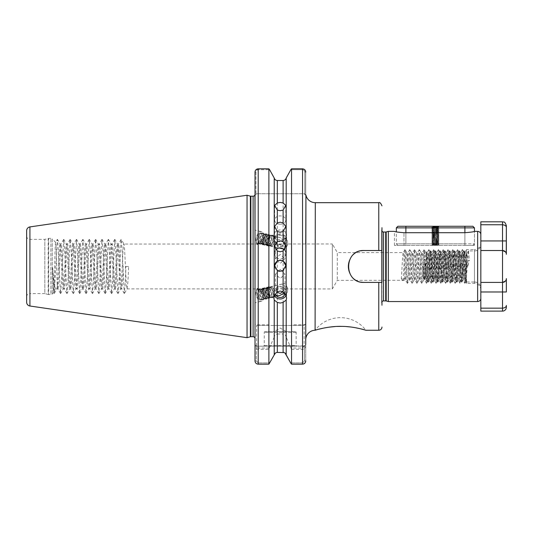<?xml version="1.0" encoding="UTF-8"?>
<svg xmlns="http://www.w3.org/2000/svg" width="533" height="533" viewBox="0 0 533 533"><rect width="100%" height="100%" fill="white"/><g stroke="black" fill="none" stroke-linecap="round" stroke-linejoin="round"><path stroke-width="0.4" stroke-dasharray="2.67 2" d="M280.218 244.654A5.583 5.017 180 0 1 274.635 239.637A5.583 5.017 180 0 1 280.218 234.62A5.583 5.017 180 0 1 285.795 239.637A5.583 5.017 180 0 1 280.218 244.654M280.218 224.2A5.583 4.151 180 0 1 274.635 220.056A5.583 4.151 180 0 1 280.218 215.905A5.583 4.151 180 0 1 285.795 220.056A5.583 4.151 180 0 1 280.218 224.2M285.795 265.814A5.583 5.583 180 0 1 280.218 271.537A5.583 5.583 180 0 1 274.635 265.814M284.409 249.824A5.583 5.437 180 0 1 280.218 258.851A5.583 5.437 180 0 1 276.021 249.824M284.948 244.494C285.155 246.326 284.409 247.785 282.71 248.864L280.218 248.451L275.428 244.094L275.674 242.648C276.52 240.436 278.039 239.37 280.218 239.464L282.71 241.196L284.948 244.494L285.002 258.772L280.218 263.442L275.428 258.772L280.218 254.454L285.002 258.772M275.801 238.198A4.784 4.497 0 0 1 285.002 239.93A4.784 4.497 0 0 1 275.801 241.656C276.727 244.187 278.199 245.84 280.218 246.626C282.397 246.712 283.909 245.653 284.755 243.441L284.995 241.989L280.218 237.631C278.206 236.885 276.734 237.078 275.801 238.198L274.835 237.178L274.781 236.379L273.835 239.317L274.635 242.828L275.801 241.656M274.728 236.865A6.376 5.996 0 0 1 280.218 233.934A6.376 5.996 0 0 1 286.594 239.93A6.376 5.996 0 0 1 280.218 245.92A6.376 5.996 0 0 1 274.635 242.828M280.218 229.863L277.32 230.503L277.32 180.514L283.11 180.514L283.11 230.503L280.218 229.863M274.235 178.022L274.235 232.888L277.32 230.503M274.235 232.888L273.835 234.733L274.235 237.058L274.235 325.47L269.278 325.47L268.892 324.79L258.205 324.79C256.133 324.704 255.067 324.397 255.021 323.871L255.021 360.948L255.021 344.604L255.021 360.948L256.32 360.948L258.205 362.906L269.778 362.906L258.205 362.906L256.32 360.948L256.32 345.91L256.32 360.948L255.021 360.948M277.32 241.183L280.218 241.855L283.11 241.183L283.11 325.47L277.32 325.47L277.32 241.183L274.235 237.058M256.113 238.151A6.696 3.611 103.5 0 0 258.239 244.667A6.696 3.611 103.5 0 0 263.482 238.151A6.696 3.611 103.5 0 0 261.357 231.642A6.696 3.611 103.5 0 0 256.113 238.151M255.021 237.891L255.021 230.176L255.021 243.894L258.239 244.667M282.71 291.731L284.948 288.433C285.155 286.594 284.409 285.142 282.71 284.062L280.218 284.469L275.428 288.833L276.734 292.084M280.218 269.478L275.428 274.155L280.218 278.473L285.002 274.155L280.218 269.478M284.988 293.337A4.784 4.497 180 0 0 275.801 291.271C276.727 288.739 278.199 287.08 280.218 286.301C282.397 286.214 283.909 287.274 284.755 289.486L284.995 290.931L284.535 292.804M274.295 295.635L273.835 293.61L274.515 290.398L275.801 291.271M286.061 295.402A6.376 5.996 180 0 0 286.594 292.997A6.376 5.996 180 0 0 280.218 287.001A6.376 5.996 180 0 0 274.635 290.099M256.113 294.769A6.696 3.611 76.5 0 1 258.239 288.26A6.696 3.611 76.5 0 1 263.482 294.769A6.696 3.611 76.5 0 1 261.357 301.285A6.696 3.611 76.5 0 1 256.113 294.769M255.021 295.035L255.021 302.744L255.021 289.026L258.239 288.26M354.731 327.588L350.621 326.989M346.35 326.576L341.873 326.383M337.396 326.429L335.204 326.542M328.708 327.209L324.344 327.942M318.821 329.201L317.368 329.587M315.296 202.673L315.096 330.253A31.893 31.893 0 0 1 365.891 330.253M394.4 245.413L394.4 231.375C394.96 231.815 398.151 232.255 403.967 232.708L464.889 232.708C470.706 232.255 473.89 231.815 474.457 231.375L474.457 245.413L394.4 245.413L474.457 245.413M295.209 331.526L265.227 331.526L295.209 331.526A0.959 0.959 0 0 1 296.161 332.485L296.161 345.564L296.801 346.197L263.628 346.197L296.801 346.197M265.227 331.526A0.959 0.959 0 0 0 264.268 332.485L264.268 345.564L263.628 346.197M264.268 345.564L296.161 345.564L264.268 345.564M286.061 331.526L274.368 331.526L286.061 331.526L280.218 328.015L274.368 331.526M26.65 236.159A3.191 3.191 0 0 0 29.841 239.35L44.832 239.35L48.157 238.458L48.157 294.463L44.832 293.576L44.832 239.35L44.832 293.576L29.841 293.576L29.841 239.35L29.841 293.576A3.191 3.191 0 0 0 26.65 296.761L26.65 236.159L26.65 296.761M48.157 238.458A1.912 1.912 0 0 1 48.656 238.398L50.888 238.398A1.912 1.912 0 0 1 52.241 238.957L52.241 293.969L52.241 238.957L55.645 242.355C56.165 241.536 56.705 273.302 57.264 284.722L57.264 288.946L56.305 289.912C54.999 289.832 53.78 282.443 52.64 267.733L53.62 292.59L52.241 293.969A1.912 1.912 0 0 1 50.888 294.529L50.888 238.398L50.888 294.529L48.656 294.529L48.656 238.398L48.656 294.529A1.912 1.912 0 0 1 48.157 294.463L48.157 238.458M52.64 267.733L54.119 293.516L53.62 292.59C54.266 293.816 54.939 240.416 55.645 242.355L57.311 239.41L57.697 240.676L60.502 293.516L61.522 282.397L63.687 239.41L64.713 250.53L66.878 293.516L67.904 282.397L70.07 239.41L71.096 250.53L73.254 293.516L74.28 282.397L76.446 239.41L77.472 250.53L79.637 293.516L80.663 282.397L82.828 239.41L83.848 250.53L86.013 293.516L87.039 282.397L89.204 239.41L90.23 250.53L92.396 293.516L93.422 282.397L95.587 239.41L96.606 250.53L98.772 293.516L99.798 282.397L101.963 239.41L102.989 250.53L105.154 293.516L106.174 282.397L108.339 239.41L109.365 250.53L111.53 293.516L112.556 282.397L114.722 239.41L115.748 250.53L117.913 293.516L118.932 282.397L121.098 239.41L122.124 250.53L124.289 293.516L125.315 282.397L125.955 266.46L128.62 266.46C128.093 280.118 127.56 287.613 127.027 288.946C125.961 290.338 124.902 242.582 123.836 243.974C122.777 242.582 121.711 290.338 120.651 288.946C119.585 290.338 118.519 242.582 117.46 243.974C116.394 242.582 115.335 290.338 114.269 288.946C113.203 290.338 112.143 242.582 111.077 243.974C110.018 242.582 108.952 290.338 107.893 288.946C106.827 290.338 105.761 242.582 104.701 243.974C103.635 242.582 102.576 290.338 101.51 288.946C100.451 290.338 99.385 242.582 98.319 243.974C97.259 242.582 96.193 290.338 95.134 288.946C94.068 290.338 93.008 242.582 91.942 243.974C90.877 242.582 89.817 290.338 88.751 288.946C87.692 290.338 86.626 242.582 85.566 243.974C84.5 242.582 83.434 290.338 82.375 288.946C81.309 290.338 80.25 242.582 79.184 243.974C78.124 242.582 77.058 290.338 75.992 288.946C74.933 290.338 73.867 242.582 72.808 243.974C71.742 242.582 70.682 290.338 69.616 288.946C68.55 290.338 67.491 242.582 66.425 243.974C65.366 242.582 64.3 290.338 63.234 288.946C62.174 290.338 61.108 242.582 60.049 243.974C59.116 242.615 58.197 279.139 57.264 287.154L56.491 289.652L54.253 293.516L57.311 239.41M480.833 289.745A6.376 6.376 0 0 0 474.457 283.369L466.482 283.369L466.482 249.557L474.457 249.557L474.457 283.369L474.457 249.557A6.376 6.376 0 0 0 480.833 243.181L480.833 289.745L480.833 243.181M404.967 249.604L403.274 252.589C404.074 251.729 404.867 281.191 405.666 280.338C406.466 281.191 407.259 251.729 408.058 252.589C408.858 251.729 409.65 281.191 410.45 280.338C411.249 281.191 412.042 251.729 412.842 252.589C413.641 251.729 414.441 281.191 415.234 280.338C416.033 281.191 416.833 251.729 417.625 252.589C418.425 251.729 419.224 281.191 420.017 280.338C420.817 281.191 421.616 251.729 422.409 252.589C423.209 251.729 424.008 281.191 424.801 280.338C425.6 281.191 426.4 251.729 427.193 252.589C427.992 251.729 428.792 281.191 429.585 280.338C430.384 281.191 431.184 251.729 431.977 252.589C432.776 251.729 433.576 281.191 434.375 280.338C435.168 281.191 435.967 251.729 436.767 252.589C437.56 251.729 438.359 281.191 439.159 280.338C439.952 281.191 440.751 251.729 441.551 252.589C442.343 251.729 443.143 281.191 443.942 280.338C444.735 281.191 445.535 251.729 446.334 252.589C447.127 251.729 447.927 281.191 448.726 280.338C449.519 281.191 450.318 251.729 451.118 252.589C451.911 251.729 452.71 281.191 453.51 280.338C454.309 281.191 455.102 251.729 455.902 252.589C456.701 251.729 457.494 281.191 458.293 280.338C459.093 281.191 459.886 251.729 460.685 252.589C461.485 251.729 462.278 281.191 463.077 280.338C463.63 280.838 464.17 267.266 464.729 258.645L464.729 252.589L466.482 249.557L466.482 283.369L465.655 281.937L464.729 252.589L464.183 252.589L462.437 249.557L460.046 283.369L457.594 249.604L455.255 283.369L452.81 249.604L450.472 283.369L448.026 249.604L445.688 283.369L443.243 249.604L440.904 283.369L438.512 249.557L436.121 283.369L433.729 249.557L431.337 283.369L428.945 249.557L426.553 283.369L424.161 249.557L421.77 283.369L419.378 249.557L416.986 283.369L414.594 249.557L412.202 283.369L409.81 249.557L407.419 283.369L405.027 249.557L403.035 281.104L404.78 278.479L401.282 278.479C401.942 272.37 402.615 251.789 403.274 252.589L337.309 252.589L337.309 280.338L337.309 252.589L332.332 243.974L332.332 288.946L127.107 288.879L124.422 293.516M464.729 258.645L466.482 256.939L464.883 283.316L463.01 280.278L461.791 280.338L460.099 283.316M459.986 283.316L458.293 280.338L457.008 280.338C457.807 281.191 458.6 251.729 459.399 252.589C460.199 251.729 460.992 281.191 461.791 280.338C462.591 281.191 463.384 251.729 464.183 252.589L464.729 256.007M455.202 283.316L453.51 280.338L452.224 280.338C453.023 281.191 453.816 251.729 454.616 252.589C455.415 251.729 456.208 281.191 457.008 280.338L455.315 283.316M462.377 249.604L460.619 252.649L459.399 252.589L457.707 249.604M450.418 283.316L448.726 280.338L447.44 280.338C448.233 281.191 449.033 251.729 449.832 252.589C450.632 251.729 451.424 281.191 452.224 280.338L450.532 283.316M457.594 249.604L455.835 252.649L454.616 252.589L452.923 249.604M445.635 283.316L443.942 280.338L442.656 280.338C443.449 281.191 444.249 251.729 445.048 252.589C445.841 251.729 446.641 281.191 447.44 280.338L445.748 283.316M452.81 249.604L451.051 252.649L449.832 252.589L448.14 249.604M440.851 283.316L439.159 280.338L437.873 280.338C438.666 281.191 439.465 251.729 440.265 252.589C441.058 251.729 441.857 281.191 442.656 280.338L440.964 283.316M448.026 249.604L446.261 252.649L445.048 252.589L443.356 249.604M436.067 283.316L434.375 280.338L433.089 280.338C433.882 281.191 434.681 251.729 435.481 252.589C436.274 251.729 437.073 281.191 437.873 280.338L436.174 283.316M443.243 249.604L441.477 252.649L440.265 252.589L438.566 249.604M431.284 283.316L429.585 280.338L428.299 280.338C429.098 281.191 429.898 251.729 430.697 252.589C431.49 251.729 432.29 281.191 433.089 280.338L431.39 283.316M438.459 249.604L436.694 252.649L435.481 252.589L433.782 249.604M426.5 283.316L424.801 280.338L423.515 280.338C424.315 281.191 425.114 251.729 425.907 252.589C426.706 251.729 427.506 281.191 428.299 280.338L426.607 283.316M433.675 249.604L431.91 252.649L430.697 252.589L428.998 249.604M421.71 283.316L420.017 280.338L418.731 280.338C419.531 281.191 420.33 251.729 421.123 252.589C421.923 251.729 422.722 281.191 423.515 280.338L421.823 283.316M428.892 249.604L427.126 252.649L425.907 252.589L424.215 249.604M416.926 283.316L415.234 280.338L413.948 280.338C414.747 281.191 415.547 251.729 416.34 252.589C417.139 251.729 417.939 281.191 418.731 280.338L417.039 283.316M424.108 249.604L422.343 252.649L421.123 252.589L419.431 249.604M412.142 283.316L410.45 280.338L409.164 280.338C409.964 281.191 410.763 251.729 411.556 252.589C412.355 251.729 413.155 281.191 413.948 280.338L412.256 283.316M419.318 249.604L417.559 252.649L416.34 252.589L414.647 249.604M404.78 278.479C405.44 272.37 406.113 251.789 406.772 252.589C407.572 251.729 408.371 281.191 409.164 280.338L407.472 283.316M414.534 249.604L412.775 252.649L411.556 252.589L409.864 249.604M407.359 283.316L405.6 280.278L337.309 280.338L332.332 288.946L332.332 243.974L123.916 244.047L121.238 239.41M409.75 249.604L407.992 252.649L406.772 252.589L405.08 249.604M305.729 194.858L305.729 339.821L305.922 195.018L304.363 193.739M305.729 195.338L305.729 172.079L305.729 195.338L304.136 193.739L256.613 193.739L304.136 193.739L305.729 195.338L304.136 193.739L304.803 194.412L304.803 172.079C304.689 170.673 303.937 169.887 302.544 169.727L290.811 169.727L302.544 169.727C303.937 169.887 304.689 170.673 304.803 172.079L304.803 194.412L305.729 195.338L305.922 195.018M502.526 221.808L502.526 250.517A3.824 3.824 0 0 1 506.35 254.341A3.824 3.824 0 0 0 502.526 250.517L480.833 250.517L480.833 311.112M254.934 194.865L255.021 338.628L255.021 172.079L255.021 195.338L255.947 194.412L255.947 172.079C256.06 170.673 256.813 169.887 258.205 169.727L269.618 169.727L258.205 169.727C256.813 169.887 256.06 170.673 255.947 172.079L255.947 194.412L256.613 193.739L255.021 195.338L254.934 194.865L256.453 193.739M378.77 330.253L378.77 282.41L364.099 282.41L381.961 282.41L381.961 305.229L381.661 229.836L381.661 303.09A1.912 1.912 0 0 1 381.961 301.765L381.661 229.836A1.912 1.912 0 0 0 381.961 231.162M466.482 256.939L465.682 281.93L464.883 283.316M284.948 288.433L285.002 274.155M282.71 284.062A5.263 2.838 76.5 0 1 283.389 283.709A5.263 2.838 76.5 0 1 286.641 286.148A5.263 2.838 76.5 0 1 287.514 288.826A5.263 2.838 76.5 0 1 287.64 290.298A5.263 2.838 76.5 0 1 285.841 293.943A5.263 2.838 76.5 0 1 284.096 293.443M273.995 292.164L271.477 287.673L269.358 287.067L268.279 287.747L267.273 292.291L269.158 296.828L270.897 297.527L271.75 296.901L272.143 292.51L269.645 288.113L267.533 287.507L266.447 288.186L265.447 292.724L267.333 297.267L269.065 297.96L269.918 297.341L270.318 292.943L267.819 288.546L265.701 287.947L264.621 288.62L263.615 293.163L265.501 297.707L267.24 298.4L268.092 297.78L268.485 293.383L265.987 288.986L263.875 288.386L262.789 289.059L261.79 293.603L263.675 298.147L265.407 298.84L266.26 298.22L266.66 293.823L264.161 289.426L262.043 288.819L260.963 289.499L259.957 294.043L261.843 298.58L263.582 299.279L264.435 298.653L264.828 294.256L262.329 289.865L260.217 289.259L259.131 289.939L258.132 294.476L260.017 299.02L261.75 299.713L262.602 299.093L263.002 294.696L260.45 290.258A5.263 2.838 76.5 0 1 262.689 294.769A5.263 2.838 76.5 0 1 261.023 299.892A5.263 2.838 76.5 0 1 259.884 299.759C257.113 297.994 255.993 294.976 256.52 290.698L257.266 289.406L261.03 289.332L262.982 291.837L264.201 296.868L263.429 299.872L260.271 299.799L257.959 294.383L259.098 288.966L262.862 288.893L264.808 291.404L265.787 294.163L266.034 296.435L265.254 299.433L262.103 299.359L259.784 293.943L260.923 288.533L264.688 288.46L266.64 290.965L267.619 293.73L267.859 295.995L267.086 299L263.928 298.926L261.616 293.51L262.756 288.093L266.52 288.02L268.465 290.525L269.445 293.29L269.691 295.555L268.912 298.56L265.76 298.487L263.442 293.07L264.581 287.653L268.346 287.58L270.298 290.085L271.277 292.85L271.517 295.122L270.744 298.12L267.586 298.047L265.274 292.63L266.413 287.214L270.178 287.14L272.123 289.652L273.103 292.41L273.349 294.682L272.57 297.68L269.418 297.607L267.1 292.197L268.239 286.781L272.003 286.707L274.588 290.718M274.515 290.398L272.456 287.44L270.344 286.834L269.258 287.514L268.259 292.051L270.144 296.595L271.877 297.287L272.736 296.668L273.349 294.256L273.129 292.271L272.316 290.025L270.631 287.873L268.512 287.274L267.433 287.947L266.427 292.49L268.319 297.034L270.051 297.727L270.904 297.108L271.524 294.696L271.297 292.71L270.491 290.465L268.799 288.313L266.687 287.713L265.601 288.386L264.601 292.93L266.487 297.474L268.219 298.167L269.078 297.541L269.691 295.135L268.659 290.898L266.973 288.753L264.854 288.146L263.775 288.826L262.769 293.37L264.661 297.907L266.393 298.607L267.246 297.98L267.866 295.568L267.639 293.583L266.833 291.338L265.141 289.192L263.029 288.586L261.943 289.266L260.943 293.803L262.829 298.347L264.561 299.04L265.421 298.42L266.034 296.008L265.814 294.023L265.001 291.778L263.315 289.626L261.197 289.026L260.117 289.699L259.111 294.243L261.003 298.786L262.736 299.479L263.588 298.86L264.208 296.448L263.982 294.463L263.175 292.217L261.483 290.065L259.371 289.466L258.285 290.139L257.286 294.682C257.672 297.247 258.538 298.94 259.884 299.759M271.877 297.287L274.575 296.208M272.723 297.088L273.576 296.468L274.102 295.115M282.71 248.864A5.263 2.838 103.5 0 0 283.389 249.217A5.263 2.838 103.5 0 0 286.641 246.779A5.263 2.838 103.5 0 0 287.514 244.101A5.263 2.838 103.5 0 0 287.64 242.622A5.263 2.838 103.5 0 0 285.841 238.977A5.263 2.838 103.5 0 0 282.71 241.196M128.62 266.46L125.955 266.46M57.264 284.722L57.897 288.946C58.963 290.338 60.022 242.582 61.088 243.974C62.148 242.582 63.214 290.338 64.273 288.946C65.339 290.338 66.405 242.582 67.464 243.974C68.53 242.582 69.59 290.338 70.656 288.946C71.715 290.338 72.781 242.582 73.847 243.974C74.906 242.582 75.972 290.338 77.032 288.946C78.098 290.338 79.157 242.582 80.223 243.974C81.289 242.582 82.349 290.338 83.415 288.946C84.474 290.338 85.54 242.582 86.599 243.974C87.665 242.582 88.731 290.338 89.791 288.946C90.857 290.338 91.916 242.582 92.982 243.974C94.048 242.582 95.107 290.338 96.173 288.946C97.233 290.338 98.299 242.582 99.358 243.974C100.424 242.582 101.49 290.338 102.549 288.946C103.615 290.338 104.675 242.582 105.741 243.974C106.8 242.582 107.866 290.338 108.932 288.946C109.991 290.338 111.057 242.582 112.117 243.974C113.183 242.582 114.242 290.338 115.308 288.946C116.374 290.338 117.433 242.582 118.499 243.974C119.559 242.582 120.625 290.338 121.684 288.946C122.217 287.613 122.75 280.118 123.283 266.46M124.289 293.516L121.604 288.879L120.651 288.946L118.046 293.516M117.913 293.516L115.228 288.879L114.269 288.946L111.663 293.516M121.098 239.41L118.413 244.047L117.46 243.974L114.855 239.41M111.53 293.516L108.845 288.879L107.893 288.946L105.287 293.516M114.722 239.41L112.037 244.047L111.077 243.974L108.479 239.41M105.154 293.516L102.469 288.879L101.51 288.946L98.911 293.516M108.339 239.41L105.661 244.047L104.701 243.974L102.096 239.41M98.772 293.516L96.087 288.879L95.134 288.946L92.529 293.516M101.963 239.41L99.278 244.047L98.319 243.974L95.72 239.41M92.396 293.516L89.711 288.879L88.751 288.946L86.153 293.516M95.587 239.41L92.902 244.047L91.942 243.974L89.337 239.41M86.013 293.516L83.335 288.879L82.375 288.946L79.77 293.516M89.204 239.41L86.519 244.047L85.566 243.974L82.961 239.41M79.637 293.516L76.952 288.879L75.992 288.946L73.394 293.516M82.828 239.41L80.143 244.047L79.184 243.974L76.585 239.41M73.254 293.516L70.576 288.879L69.616 288.946L67.011 293.516M76.446 239.41L73.761 244.047L72.808 243.974L70.203 239.41M66.878 293.516L64.193 288.879L63.234 288.946L60.635 293.516M70.07 239.41L67.385 244.047L66.425 243.974L63.827 239.41M60.502 293.516L57.897 288.946L57.264 288.946L57.264 287.154M63.687 239.41L61.002 244.047L60.049 243.974L57.444 239.41M273.995 240.763L271.477 245.253L269.358 245.853L268.279 245.18L267.273 240.636L269.158 236.092L270.897 235.399L271.75 236.019L272.143 240.416L269.645 244.814L267.533 245.42L266.447 244.74L265.447 240.196L267.333 235.659L269.065 234.96L269.918 235.586L270.318 239.977L267.819 244.374L265.701 244.98L264.621 244.301L263.615 239.763L265.501 235.22L267.24 234.527L268.092 235.146L268.485 239.544L265.987 243.941L263.875 244.54L262.789 243.867L261.79 239.324L263.675 234.78L265.407 234.087L266.26 234.707L266.66 239.104L264.161 243.501L262.043 244.101L260.963 243.428L259.957 238.884L261.843 234.34L263.582 233.647L264.435 234.267L264.828 238.664L262.329 243.061L260.217 243.668L259.131 242.988L258.132 238.444L260.017 233.907L261.75 233.207L262.602 233.834L263.002 238.231L260.45 242.662A5.263 2.838 103.5 0 0 262.689 238.151A5.263 2.838 103.5 0 0 261.023 233.034A5.263 2.838 103.5 0 0 259.884 233.168C257.113 234.933 255.993 237.951 256.52 242.222L257.266 243.521L261.03 243.594L262.982 241.083L264.201 236.052L263.429 233.054L260.271 233.128L257.959 238.544L259.098 243.954L262.862 244.027L264.808 241.522L265.787 238.757L266.034 236.492L265.254 233.487L262.103 233.561L259.784 238.977L260.923 244.394L264.688 244.467L266.64 241.962L267.619 239.197L267.859 236.932L267.086 233.927L263.928 234L261.616 239.417L262.756 244.834L266.52 244.907L268.465 242.402L269.445 239.637L269.691 237.365L268.912 234.367L265.76 234.44L263.442 239.857L264.581 245.273L268.346 245.347L270.298 242.835L271.277 240.077L271.517 237.805L270.744 234.806L267.586 234.88L265.274 240.29L266.413 245.706L270.178 245.78L272.123 243.275L273.103 240.51L273.349 238.244L272.57 235.24L269.418 235.313L267.1 240.729L268.239 246.146L272.003 246.219L274.588 242.209M274.515 242.528L272.456 245.486L270.344 246.093L269.258 245.413L268.259 240.869L270.144 236.332L271.877 235.633L272.736 236.259L273.349 238.671L273.129 240.656L272.316 242.901L270.631 245.047L268.512 245.653L267.433 244.973L266.427 240.436L268.319 235.892L270.051 235.2L270.904 235.819L271.524 238.231L271.297 240.216L270.491 242.462L268.799 244.614L266.687 245.213L265.601 244.54L264.601 239.997L266.487 235.453L268.219 234.76L269.078 235.379L269.691 237.791L268.659 242.022L266.973 244.174L264.854 244.774L263.775 244.101L262.769 239.557L264.661 235.013L266.393 234.32L267.246 234.946L267.866 237.352L267.639 239.337L266.833 241.589L265.141 243.734L263.029 244.341L261.943 243.661L260.943 239.117L262.829 234.58L264.561 233.88L265.421 234.507L266.034 236.919L265.814 238.904L265.001 241.149L263.315 243.295L261.197 243.901L260.117 243.221L259.111 238.684L261.003 234.14L262.736 233.447L263.588 234.067L264.208 236.479L263.982 238.464L263.175 240.709L261.483 242.861L259.371 243.461L258.285 242.788L257.286 238.244C257.672 235.673 258.538 233.987 259.884 233.168M271.877 235.633L273.709 236.072L274.835 237.178M272.723 235.839L273.576 236.459L274.102 237.805M256.613 346.077L255.021 346.077C255.067 347.916 256.126 349.002 258.205 349.342L268.892 349.342L269.278 348.036L258.205 348.036L256.613 346.077L256.613 325.47L258.205 325.47L258.205 168.834L268.892 168.834L268.892 324.79M286.594 239.93L286.594 234.733L286.194 237.058L286.194 325.47L304.136 325.47L256.613 325.47L255.021 323.871M286.594 234.733L286.194 232.888L286.194 178.022M304.583 169.587L302.544 168.834L302.544 169.727L302.544 168.834L291.538 168.834L291.538 324.79L291.151 325.47M274.235 325.47L277.32 325.47M283.11 325.47L286.194 325.47M286.194 237.058L283.11 241.183M283.11 230.503L286.194 232.888M274.781 236.379L272.236 235.06L272.789 236.186M256.52 242.222C257.492 244.081 258.798 244.227 260.45 242.662M271.803 235.952L272.236 235.06M274.781 296.548L272.236 297.867L272.789 296.741M256.52 290.698C257.492 288.846 258.798 288.699 260.45 290.258M271.803 296.974L272.236 297.867M381.961 282.41L364.099 282.41C343.545 283.403 343.499 249.544 364.099 250.517L381.961 250.517M286.194 354.898L286.194 337.162L291.538 349.342L291.538 364.166M291.538 349.342L302.544 349.342C304.616 349.008 305.682 347.916 305.729 346.077L305.729 323.871L304.136 325.47L304.136 346.077L302.544 348.036L291.151 348.036M305.729 323.871L304.136 325.47L305.729 323.871C305.682 324.397 304.623 324.704 302.544 324.79L291.538 324.79M305.729 288.946L305.729 243.974M304.136 346.077L305.729 346.077L305.729 360.948L304.43 360.948L302.544 362.906L290.652 362.906L302.544 362.906L304.43 360.948L305.729 360.948L305.729 344.604L304.136 346.197L256.613 346.197L304.43 345.91L304.43 360.948L304.43 345.91L305.729 344.604M268.892 349.342L268.892 364.166M269.278 348.036L274.235 337.162L274.235 354.898M277.32 334.031L283.11 334.031L283.11 352.413L277.32 352.413L277.32 334.031C275.588 334.331 274.562 335.377 274.235 337.162M255.021 236.126L255.021 230.123L261.357 231.642M255.021 296.794L255.021 302.804L261.357 301.285M255.074 171.479L255.021 172.079L255.947 172.079L255.021 172.079L255.021 195.338L256.613 193.739L255.021 195.338M255.021 243.974L255.021 288.946M275.348 353.126L277.32 352.413M284.156 352.599L285.082 353.126M286.194 337.162C285.868 335.377 284.842 334.331 283.11 334.031M258.205 364.166L258.205 348.036M257.166 363.986L255.66 362.886M255.167 361.92L255.08 361.567M255.294 170.767L255.46 170.427M305.729 360.948L305.675 361.547M305.462 362.247L305.289 362.587M303.583 363.986L302.544 364.166L302.544 348.036M304.709 169.701L305.289 170.427M480.833 298.36L480.833 234.567M26.65 230.702L26.65 302.224M388.337 231.375L388.337 301.545M247.046 337.675L247.046 195.251M464.769 283.316L462.491 249.604M401.282 278.479L403.035 281.104M258.205 325.47L269.278 325.47M304.803 172.079L305.729 172.079L304.803 172.079M256.32 345.91L255.021 344.604L256.32 345.91M360.981 250.823A15.95 15.95 0 0 0 360.954 282.097M364.099 282.41A15.95 15.95 0 0 1 348.149 266.46A15.95 15.95 0 0 1 364.099 250.517M435.381 226.272L439.212 226.272L435.381 226.272M435.381 244.134C438.672 243.921 438.672 243.708 435.381 243.501C432.09 243.308 432.09 243.095 435.381 242.881C438.672 242.668 438.672 242.462 435.381 242.249C432.09 242.035 432.09 241.822 435.381 241.609C438.672 241.396 438.672 241.183 435.381 240.969C432.09 240.756 432.09 240.543 435.381 240.33C432.09 240.543 432.09 240.756 435.381 240.969C438.672 241.183 438.672 241.396 435.381 241.609C432.09 241.822 432.09 242.035 435.381 242.249C438.672 242.462 438.672 242.668 435.381 242.881C432.09 243.095 432.09 243.308 435.381 243.521C432.09 243.288 432.09 243.075 435.381 242.861C438.672 242.648 438.672 242.435 435.381 242.222C432.09 242.009 432.09 241.795 435.381 241.582C438.672 241.369 438.672 241.156 435.381 240.949C432.09 240.736 432.09 240.523 435.381 240.31C438.672 240.117 438.672 239.91 435.381 239.697C438.672 239.91 438.672 240.117 435.381 240.33C438.672 240.097 438.672 239.883 435.381 239.67C432.09 239.484 432.09 239.27 435.381 239.057C438.672 238.844 438.672 238.631 435.381 238.418C432.09 238.204 432.09 237.991 435.381 237.778C438.672 237.565 438.672 237.358 435.381 237.145C432.09 236.932 432.09 236.719 435.381 236.505C438.672 236.292 438.672 236.079 435.381 235.866C438.672 236.079 438.672 236.292 435.381 236.505C432.09 236.719 432.09 236.932 435.381 237.145C438.672 237.358 438.672 237.565 435.381 237.778C432.09 237.991 432.09 238.204 435.381 238.418C438.672 238.631 438.672 238.844 435.381 239.057C432.09 239.27 432.09 239.484 435.381 239.697C432.09 239.457 432.09 239.244 435.381 239.031C438.672 238.817 438.672 238.611 435.381 238.398C432.09 238.184 432.09 237.971 435.381 237.758C438.672 237.545 438.672 237.332 435.381 237.118C432.09 236.905 432.09 236.692 435.381 236.479C438.672 236.266 438.672 236.059 435.381 235.846C432.09 235.653 432.09 235.439 435.381 235.226C432.09 235.439 432.09 235.653 435.381 235.866C432.09 235.633 432.09 235.419 435.381 235.206C438.672 235.02 438.672 234.806 435.381 234.593C432.09 234.38 432.09 234.167 435.381 233.954C438.672 233.74 438.672 233.527 435.381 233.314C432.09 233.101 432.09 232.888 435.381 232.674C438.672 232.468 438.672 232.255 435.381 232.042C432.09 231.828 432.09 231.615 435.381 231.402C432.09 231.615 432.09 231.828 435.381 232.042C438.672 232.255 438.672 232.468 435.381 232.674C432.09 232.888 432.09 233.101 435.381 233.314C438.672 233.527 438.672 233.74 435.381 233.954C432.09 234.167 432.09 234.38 435.381 234.593C438.672 234.806 438.672 235.02 435.381 235.226C438.672 234.993 438.672 234.78 435.381 234.567C432.09 234.353 432.09 234.14 435.381 233.927C438.672 233.714 438.672 233.507 435.381 233.294C432.09 233.081 432.09 232.868 435.381 232.654C438.672 232.441 438.672 232.228 435.381 232.015C432.09 231.802 432.09 231.589 435.381 231.375C438.672 231.189 438.672 230.976 435.381 230.762C438.672 230.976 438.672 231.189 435.381 231.402C438.672 231.162 438.672 230.956 435.381 230.742C432.09 230.549 432.09 230.336 435.381 230.123C438.672 229.916 438.672 229.703 435.381 229.49C432.09 229.277 432.09 229.063 435.381 228.85C438.672 228.637 438.672 228.424 435.381 228.211C432.09 227.997 432.09 227.784 435.381 227.571C432.09 227.784 432.09 227.997 435.381 228.211C438.672 228.424 438.672 228.637 435.381 228.85C432.09 229.063 432.09 229.277 435.381 229.49C438.672 229.703 438.672 229.916 435.381 230.123C432.09 230.336 432.09 230.549 435.381 230.762C432.09 230.529 432.09 230.316 435.381 230.103C438.672 229.89 438.672 229.676 435.381 229.463C432.09 229.25 432.09 229.037 435.381 228.824C438.672 228.617 438.672 228.404 435.381 228.191C432.09 227.977 432.09 227.764 435.381 227.551C438.359 227.125 439.292 226.758 438.173 226.465L435.381 226.758C431.324 226.885 431.324 227.018 435.381 227.158C438.826 227.278 438.932 227.411 435.701 227.551L435.381 227.571C432.09 227.764 432.09 227.977 435.381 228.191C438.672 228.404 438.672 228.617 435.381 228.824C432.09 229.037 432.09 229.25 435.381 229.463C438.672 229.676 438.672 229.89 435.381 230.103C432.09 230.316 432.09 230.529 435.381 230.742C438.672 230.956 438.672 231.162 435.381 231.375C432.09 231.589 432.09 231.802 435.381 232.015C438.672 232.228 438.672 232.441 435.381 232.654C432.09 232.868 432.09 233.081 435.381 233.294C438.672 233.507 438.672 233.714 435.381 233.927C432.09 234.14 432.09 234.353 435.381 234.567C438.672 234.78 438.672 234.993 435.381 235.206C432.09 235.419 432.09 235.633 435.381 235.846C438.672 236.059 438.672 236.266 435.381 236.479C432.09 236.692 432.09 236.905 435.381 237.118C438.672 237.332 438.672 237.545 435.381 237.758C432.09 237.971 432.09 238.184 435.381 238.398C438.672 238.611 438.672 238.817 435.381 239.031C432.09 239.244 432.09 239.457 435.381 239.67C438.672 239.883 438.672 240.097 435.381 240.31C432.09 240.523 432.09 240.736 435.381 240.949C438.672 241.156 438.672 241.369 435.381 241.582C432.09 241.795 432.09 242.009 435.381 242.222C438.672 242.435 438.672 242.648 435.381 242.861C432.09 243.075 432.09 243.288 435.381 243.501C438.672 243.708 438.672 243.921 435.381 244.134C431.83 244.281 431.83 244.414 435.381 244.54C431.83 244.414 431.83 244.281 435.381 244.134L435.381 244.194C432.569 244.594 431.557 244.933 432.33 245.22L435.381 245.413L431.557 245.413M438.999 226.625L431.763 227.225L432.243 226.945L431.557 226.272M435.381 226.758C431.324 226.885 431.324 227.018 435.381 227.158C438.826 227.278 438.932 227.411 435.701 227.551L435.381 227.551M431.763 227.225L438.999 227.858L431.763 228.497L438.999 229.137L431.763 229.776L438.999 230.409L431.763 231.049L438.999 231.688L431.763 232.328L438.999 232.961L431.763 233.601L438.999 234.24L431.763 234.88L438.999 235.513L431.763 236.152L438.999 236.792L431.763 237.432L438.999 238.064L431.763 238.704L438.999 239.344L431.763 239.983L438.999 240.616L431.763 241.256L438.999 241.895L431.763 242.535L438.999 243.168L431.763 243.808L438.999 244.447L432.096 244.894L435.381 244.947C439.459 244.82 439.459 244.687 435.381 244.54C439.459 244.687 439.459 244.82 435.381 244.947M431.763 243.847L432.636 244.354L432.023 244.947M431.763 243.808L432.856 243.175L431.763 242.575M431.763 242.535L432.856 241.895L431.763 241.296M431.763 241.256L432.856 240.623L431.763 240.023M431.763 239.983L432.856 239.344L431.763 238.744M431.763 238.704L432.856 238.071L431.763 237.471M431.763 237.432L432.856 236.792L431.763 236.192M431.763 236.152L432.856 235.519L431.763 234.92M431.763 234.88L432.856 234.24L431.763 233.641M431.763 233.601L432.856 232.968L431.763 232.368M431.763 232.328L432.856 231.688L431.763 231.095M431.763 231.049L432.856 230.416L431.763 229.816M431.763 229.776L432.856 229.137L431.763 228.544M431.763 228.497L432.856 227.864L431.763 227.265M438.999 243.168L437.913 242.535L438.999 241.935M438.999 241.895L437.913 241.256L438.999 240.663M438.999 240.616L437.913 239.983L438.999 239.384M438.999 239.344L437.913 238.711L438.999 238.111M438.999 238.064L437.913 237.432L438.999 236.832M438.999 236.792L437.913 236.159L438.999 235.559M438.999 235.513L437.913 234.88L438.999 234.28M438.999 234.24L437.913 233.607L438.999 233.008M438.999 232.961L437.913 232.328L438.999 231.728M438.999 231.688L437.913 231.056L438.999 230.456M438.999 230.409L437.913 229.776L438.999 229.177M438.999 227.904L437.913 228.537L438.999 229.137M438.999 244.447L437.913 243.808L435.701 244.134C438.686 243.927 438.579 243.728 435.381 243.521M435.381 245.413L439.212 245.413L435.381 245.413M438.999 244.487L438.539 244.76L439.212 245.413M438.173 226.465L439.212 226.272M438.999 227.858L438.119 227.364L438.692 226.798M405.88 232.708L405.88 243.814L396.312 243.814L464.889 243.814L405.88 243.814L405.88 227.871L474.457 227.871M396.312 227.871L405.88 227.871L405.88 226.272L397.904 226.272M464.889 232.708L464.889 245.413L464.889 232.708L464.889 245.413L405.88 245.413L472.858 245.413L464.889 245.413L464.889 243.814L474.457 243.814L464.889 243.814L464.889 226.272L405.88 226.272M405.88 245.413L397.904 245.413L405.88 245.413L405.88 243.814L405.88 245.413M472.858 226.272L464.889 226.272M431.763 245.08L432.33 245.22M423.422 266.46L423.422 278.186L423.422 266.46M424.601 275.874L425.008 279.705L425.72 266.46L424.601 258.858C424.001 259.498 424.381 263.955 424.315 266.46L424.601 275.874L425.247 279.292L427.639 253.628L430.031 279.292L432.423 253.628L434.815 279.292L437.207 253.628L439.525 279.359L441.917 253.568L444.309 279.359L446.701 253.568L449.092 279.359L451.484 253.568L453.876 279.359L456.268 253.568L458.66 279.359L461.052 253.568L463.444 279.359L465.842 253.568L466.715 261.217L465.182 260.137L466.748 266.46L467.268 267.04L467.787 266.46L469.353 260.137L467.821 261.217L466.715 261.217L466.715 266.36M427.253 266.906L427.253 278.039L425.74 266.46L426.52 251.703L427.826 277.46L428.485 281.957L430.877 250.97L433.269 281.957L435.661 250.97L438.053 281.957L440.445 250.97L442.836 281.957L445.168 250.916L447.56 282.01L449.952 250.916L452.344 282.01L454.742 250.916L457.134 282.01L459.526 250.916L461.918 282.01L464.31 250.916L465.182 260.137M427.253 278.039L427.806 282.01L428.405 277.46L430.198 250.916L432.596 282.01L434.988 250.916L437.38 282.01L439.772 250.916L442.163 282.01L444.555 250.916L446.947 282.01L449.339 250.916L451.731 282.01L454.123 250.916L456.515 282.01L458.906 250.916L461.298 282.01L463.69 250.916L466.022 281.957L474.457 282.01L474.457 250.916L474.457 282.01A6.376 6.376 0 0 1 480.833 288.393L480.833 244.534L480.833 288.393M466.082 282.01L468.414 250.97L474.457 250.916A6.376 6.376 0 0 0 480.833 244.534M506.35 307.288L506.35 305.449C506.297 307.001 505.024 307.907 502.526 308.167L480.833 308.167M506.35 225.639L506.35 227.478C506.297 225.925 505.024 225.019 502.526 224.753L480.833 224.753L480.833 250.517L480.833 240.949L506.35 240.949M480.833 221.808L480.833 224.753M502.526 250.517L480.833 250.517L502.526 250.517L502.526 282.41L480.833 282.41L502.526 282.41L502.526 291.977L480.833 291.977M480.833 250.517L480.833 282.41M506.257 279.432L505.464 281.031M506.257 253.495L505.464 251.896M468.474 250.916L469.353 260.137M403.967 245.413L403.967 232.708L403.967 245.413M296.161 332.485L264.268 332.485L296.161 332.485M253.102 336.716L253.102 196.204M250.37 336.783L250.37 196.144M250.87 336.716L250.87 196.204M386.198 231.948L386.198 300.972M385.705 232.015L385.705 300.912M383.553 232.015L383.553 300.912M378.77 202.673L378.77 250.517M302.544 168.834L302.544 325.47M477.641 231.375L477.641 301.545M29.928 306.009L29.928 226.911M258.205 169.727L258.205 168.834L258.205 169.727M506.35 291.977L502.526 291.977L502.526 311.112M424.601 258.858L426.28 279.359L428.672 253.568L431.064 279.359L433.456 253.568L435.847 279.359L438.239 253.568L440.631 279.359L443.023 253.568L445.415 279.359L447.807 253.568L450.198 279.359L452.59 253.568L454.982 279.359L457.301 253.628L459.693 279.292L462.084 253.628L464.476 279.292L466.868 253.628L467.541 257.346L467.821 266.36M274.635 226.492L274.635 239.637M274.635 205.452L274.635 220.056M274.635 245.953L274.635 253.415M275.428 258.772L275.428 244.094M285.002 241.989L285.002 239.93M273.835 239.317L273.835 234.733M275.428 274.155L275.428 288.833M285.002 290.931L285.002 292.997M273.835 293.61L273.835 298.194M381.641 230.103L381.641 302.824L381.641 230.103M287.64 290.298L287.64 288.106L286.641 286.148M259.371 289.466L260.217 289.259M261.197 289.026L262.043 288.819M263.029 288.586L263.875 288.386M264.854 288.146L265.701 287.947M266.687 287.713L267.533 287.507M268.512 287.274L269.358 287.067M270.344 286.834L283.389 283.709M261.023 299.892L261.75 299.713M262.736 299.479L263.582 299.279M264.561 299.04L265.407 298.84M266.393 298.607L267.24 298.4M268.219 298.167L269.065 297.96M270.051 297.727L270.897 297.527M273.709 296.854L285.841 293.943M287.64 242.622L287.64 244.82L286.641 246.779M259.371 243.461L260.217 243.668M261.197 243.901L262.043 244.101M263.029 244.341L263.875 244.54M264.854 244.774L265.701 244.98M266.687 245.213L267.533 245.42M268.512 245.653L269.358 245.853M270.344 246.093L283.389 249.217M261.023 233.034L261.75 233.207M262.736 233.447L263.582 233.647M264.561 233.88L265.407 234.087M266.393 234.32L267.24 234.527M268.219 234.76L269.065 234.96M270.051 235.2L270.897 235.399M273.709 236.072L285.841 238.977M274.149 243.341L273.955 243.714M273.349 238.671L273.349 238.244M272.316 242.901L272.123 243.275M271.524 238.231L271.517 237.805M270.491 242.462L270.298 242.835M269.691 237.791L269.691 237.365M268.659 242.022L268.465 242.402M267.866 237.352L267.859 236.932M266.833 241.589L266.64 241.962M266.034 236.919L266.034 236.492M265.001 241.149L264.808 241.522M264.208 236.479L264.201 236.052M263.175 240.709L262.982 241.083M274.149 289.586L273.955 289.212M273.349 294.256L273.349 294.682M272.316 290.025L272.123 289.652M271.524 294.696L271.517 295.122M270.491 290.465L270.298 290.085M269.691 295.135L269.691 295.555M268.659 290.898L268.465 290.525M267.866 295.568L267.859 295.995M266.833 291.338L266.64 290.965M266.034 296.008L266.034 296.435M265.001 291.778L264.808 291.404M264.208 296.448L264.201 296.868M263.175 292.217L262.982 291.837M286.594 292.997L286.594 298.194M285.795 245.953L285.795 253.415M285.795 205.452L285.795 220.056M285.795 226.492L285.795 239.637M397.904 245.413L396.312 243.814L396.312 231.848M472.858 245.413L474.457 243.814L474.457 231.375M438.999 243.215L437.913 243.847M423.422 278.186L424.961 279.725M423.422 254.741L426.48 251.683M427.806 282.01L428.425 282.01M432.596 282.01L433.209 282.01M437.38 282.01L437.993 282.01M442.163 282.01L442.776 282.01M446.947 282.01L447.56 282.01M451.731 282.01L452.344 282.01M456.515 282.01L457.134 282.01M461.298 282.01L461.918 282.01M430.198 250.916L430.817 250.916M434.988 250.916L435.601 250.916M439.772 250.916L440.385 250.916M444.555 250.916L445.168 250.916M449.339 250.916L449.952 250.916M454.123 250.916L454.742 250.916M458.906 250.916L459.526 250.916M463.69 250.916L464.31 250.916M427.746 281.957L426.207 279.292L425.008 279.705M430.138 250.97L428.599 253.628L427.639 253.628L426.52 251.703M432.53 281.957L430.99 279.292L430.031 279.292L428.485 281.957M434.921 250.97L433.382 253.628L432.423 253.628L430.877 250.97M437.32 281.957L435.774 279.292L434.815 279.292L433.269 281.957M439.712 250.97L438.166 253.628L437.207 253.628L435.661 250.97M442.104 281.957L440.558 279.292L439.598 279.292L438.053 281.957M444.495 250.97L442.95 253.628L441.99 253.628L440.445 250.97M446.887 281.957L445.341 279.292L444.382 279.292L442.836 281.957M449.279 250.97L447.733 253.628L446.774 253.628L445.228 250.97M451.671 281.957L450.125 279.292L449.166 279.292L447.62 281.957M454.063 250.97L452.517 253.628L451.558 253.628L450.019 250.97M456.455 281.957L454.909 279.292L453.949 279.292L452.41 281.957M458.846 250.97L457.301 253.628L456.341 253.628L454.802 250.97M461.238 281.957L459.693 279.292L458.733 279.292L457.194 281.957M463.63 250.97L462.084 253.628L461.125 253.628L459.586 250.97M466.022 281.957L464.476 279.292L463.523 279.292L461.978 281.957M468.414 250.97L466.868 253.628L465.915 253.628L464.37 250.97"/><path stroke-width="0.8" d="M277.32 231.482L274.635 226.492L277.32 222.907L280.218 222.201L283.11 222.907L285.795 226.492L283.11 231.482L280.218 232.235L277.32 231.482L277.32 241.662L274.635 245.953L277.32 250.963L280.218 251.763L283.11 250.963L285.795 245.953L283.11 241.662L280.218 240.883L277.32 241.662M277.32 210.069L274.635 205.452L277.32 202.98L280.218 202.407L283.11 202.98L285.795 205.452L283.11 210.069L280.218 210.702L277.32 210.069L277.32 222.907M274.635 265.814A5.583 5.583 180 0 1 280.218 260.377A5.583 5.583 180 0 1 285.795 265.814M277.32 270.451L274.635 265.667L277.32 260.91L280.218 260.097L283.11 260.91L285.795 265.667L283.11 270.451L280.218 271.264L277.32 270.451L277.32 291.738L274.235 295.862L274.235 178.022L269.618 169.727L274.235 178.022C274.702 179.561 275.728 180.387 277.32 180.514L283.11 180.514C284.702 180.387 285.728 179.561 286.194 178.022L290.811 169.727L286.194 178.022C285.728 179.561 284.702 180.387 283.11 180.514L283.11 202.98M276.021 249.824A5.583 5.437 180 0 1 284.409 249.824M276.734 292.084L280.218 293.463L282.71 291.731A5.263 2.838 76.5 0 0 284.096 293.443M284.535 292.804L280.218 295.295C278.206 296.035 276.734 295.848 275.801 294.729A4.784 4.497 180 0 0 284.988 293.337M275.801 294.729L274.835 295.742L274.781 296.548L274.102 295.115M274.728 296.062A6.376 5.996 180 0 0 280.218 298.993A6.376 5.996 180 0 0 286.061 295.402M285.082 353.126L290.652 362.906L286.194 354.898C285.728 353.366 284.702 352.533 283.11 352.413L283.11 302.424L280.218 303.057L277.32 302.424L277.32 352.413L284.156 352.599M277.32 352.413C275.728 352.54 274.695 353.366 274.235 354.898L268.892 364.166L274.235 354.898L274.235 300.032L277.32 302.424M274.235 300.032L273.835 298.194L274.235 295.862M277.32 291.738L280.218 291.071L283.11 291.738L283.11 270.451M317.368 329.587L315.296 330.194C317.035 329.554 330.04 325.93 341.92 326.383C353.859 326.396 365.958 330.233 365.891 330.253L360.435 328.761M360.408 328.754L354.731 327.588M350.621 326.989L346.35 326.576M341.873 326.383L337.396 326.429M335.204 326.542L328.708 327.209M324.344 327.942L318.821 329.201M403.967 232.708C398.151 232.255 394.96 231.815 394.4 231.375L388.337 231.375L388.337 301.545L477.641 301.545L477.641 231.375L474.457 231.375C473.897 231.815 470.706 232.255 464.889 232.708L403.967 232.708M29.928 226.911L29.928 306.009A3.824 3.824 0 0 1 26.65 302.224L26.65 230.702A3.824 3.824 0 0 1 29.928 226.911L247.046 195.251L247.046 337.675L250.37 336.783A1.912 1.912 0 0 1 250.87 336.716L253.102 336.716A1.912 1.912 0 0 1 255.021 338.628M305.729 339.821A9.567 9.567 0 0 1 315.096 330.253L315.296 202.673A9.567 9.567 0 0 1 305.922 195.018L305.729 344.604M305.729 243.974L305.922 195.018M477.641 231.375A3.191 3.191 0 0 1 480.833 234.567L480.833 250.517L502.526 250.517C505.024 250.923 506.297 252.196 506.35 254.341L506.35 227.478L506.257 253.495M505.464 281.031L502.526 282.41A3.824 3.824 0 0 0 506.35 278.586L506.35 291.977L506.35 278.586A3.824 3.824 0 0 1 502.526 282.41L480.833 282.41L480.833 298.36A3.191 3.191 0 0 1 477.641 301.545M255.021 194.798L254.921 194.891A1.912 1.912 0 0 0 254.934 194.865L255.021 243.974M254.921 194.891A1.912 1.912 0 0 1 253.102 196.204L253.102 336.716M247.046 195.251L250.37 196.144A1.912 1.912 0 0 0 250.87 196.204L253.102 196.204M29.928 306.009L247.046 337.675M381.961 305.229L381.961 301.765A1.912 1.912 0 0 1 383.553 300.912L385.705 300.912A1.912 1.912 0 0 1 386.198 300.972L388.337 301.545M385.705 300.912L385.705 232.015A1.912 1.912 0 0 0 386.198 231.948L388.337 231.375M385.705 232.015L383.553 232.015A1.912 1.912 0 0 1 381.961 231.162M381.961 327.062A3.191 3.191 0 0 1 378.77 330.253L365.891 330.253M360.954 282.097A15.95 15.95 0 0 0 364.099 282.41C343.499 283.383 343.545 249.517 364.099 250.517L378.77 250.517L378.77 202.673L315.296 202.673M364.099 282.41L381.961 282.41L381.961 227.698M274.575 296.208L274.835 295.742M268.892 364.166L258.205 364.166L268.892 364.166L268.892 168.834L269.618 169.727L268.892 168.834L258.205 168.834C256.246 169.048 255.187 170.127 255.021 172.079L255.021 360.948C255.18 362.88 256.246 363.952 258.205 364.166L257.166 363.986M290.811 169.727L291.538 168.834L290.811 169.727M286.194 354.898L286.194 300.032L286.594 298.194L286.194 295.862L286.194 178.022M291.538 364.166L302.544 364.166L291.538 364.166L290.652 362.906L291.538 364.166L291.538 168.834L302.544 168.834C304.503 169.054 305.569 170.134 305.729 172.079L305.669 171.453M277.32 202.98L277.32 180.514C275.728 180.387 274.702 179.561 274.235 178.022M286.194 295.862L283.11 291.738M283.11 302.424L286.194 300.032M378.77 250.517L381.961 250.517M381.961 282.41L378.77 282.41L378.77 330.253M305.729 323.871L305.729 288.946M255.021 288.946L255.021 323.871M274.235 354.898L275.348 353.126M255.08 361.567L255.021 360.948M255.074 171.479L255.154 171.133M256.166 169.587L258.205 168.834L258.205 364.166M305.675 361.547L305.596 361.887M305.023 362.973L303.583 363.986M302.544 168.834L302.544 364.166C304.503 363.959 305.562 362.886 305.729 360.948M364.099 250.517A15.95 15.95 0 0 0 360.981 250.823M474.457 231.375L474.457 227.871L396.312 227.871L396.312 231.848M396.312 227.871L397.904 226.272L472.858 226.272L474.457 227.871M502.526 311.112L502.526 308.167C505.024 307.907 506.297 307.001 506.35 305.449L506.35 307.288A3.824 3.824 0 0 1 502.526 311.112L480.833 311.112L480.833 250.517M505.464 251.896L502.526 250.517L502.526 224.753L480.833 224.753L480.833 221.808L502.526 221.808C503.685 222.587 504.478 220.336 506.35 225.639L506.35 227.478C506.297 225.925 505.024 225.019 502.526 224.753L502.526 221.808M506.35 240.949L480.833 240.949L480.833 224.753M480.833 308.167L502.526 308.167L502.526 282.41L480.833 282.41M502.526 250.517A3.824 3.824 0 0 1 506.35 254.341A3.824 3.824 0 0 0 502.526 250.517L502.526 282.41C505.024 282.004 506.297 280.724 506.35 278.586L506.257 279.432M250.87 196.204L250.87 336.716M250.37 196.144L250.37 336.783M386.198 300.972L386.198 231.948M383.553 300.912L383.553 232.015M283.11 222.907L283.11 210.069M283.11 260.91L283.11 250.963M277.32 250.963L277.32 260.91M283.11 241.662L283.11 231.482M405.88 232.708L405.88 226.272M464.889 232.708L464.889 226.272M506.35 291.977L480.833 291.977M378.77 202.673C379.729 202.054 380.795 203.113 381.961 205.865"/></g></svg>

